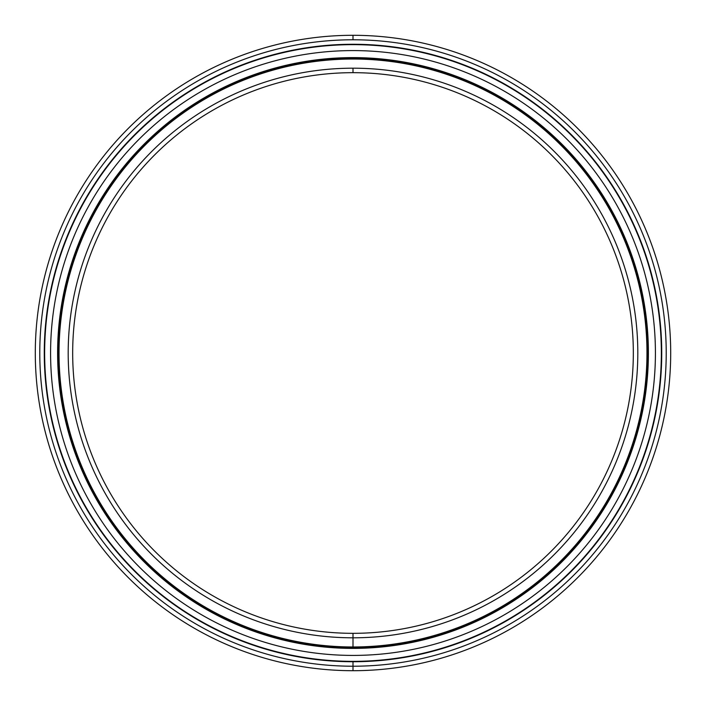<?xml version="1.0" encoding="UTF-8"?>
<svg xmlns="http://www.w3.org/2000/svg" width="706" height="706" viewBox="0 0 706 706"><rect width="100%" height="100%" fill="white"/><g stroke="black" fill="none" stroke-linecap="round" stroke-linejoin="round"><path stroke-width="1.06" d="M353 72.674A280.326 280.326 0 0 0 72.674 353A280.326 280.326 0 0 0 353 633.326A280.326 280.326 0 0 1 72.674 353A280.326 280.326 0 0 1 353 72.674L353 68.191A284.809 284.809 0 0 0 68.191 353A284.809 284.809 0 0 0 353 637.809L353 633.326L353 637.809A284.809 284.809 0 0 1 68.191 353A284.809 284.809 0 0 1 353 68.191A284.809 284.809 0 0 1 637.809 353A284.809 284.809 0 0 1 353 637.809A284.809 284.809 0 0 0 637.809 353A284.809 284.809 0 0 0 353 68.191L353 72.674A280.326 280.326 0 0 1 633.326 353A280.326 280.326 0 0 1 353 633.326A280.326 280.326 0 0 0 633.326 353A280.326 280.326 0 0 0 353 72.674M353 647.34L353 647.34A294.34 294.34 0 0 0 647.34 353A294.34 294.34 0 0 0 353 58.66L353 59.03A293.97 293.97 0 0 1 646.97 353A293.97 293.97 0 0 1 353 646.97A293.97 293.97 0 0 1 59.03 353A293.97 293.97 0 0 1 353 59.03L353 58.66A294.34 294.34 0 0 1 647.34 353A294.34 294.34 0 0 1 353 647.34A294.34 294.34 0 0 1 58.66 353A294.34 294.34 0 0 1 353 58.66A294.34 294.34 0 0 0 58.66 353A294.34 294.34 0 0 0 353 647.34L353 646.97A293.97 293.97 0 0 0 646.97 353A293.97 293.97 0 0 0 353 59.03A293.97 293.97 0 0 0 59.03 353A293.97 293.97 0 0 0 353 646.97L353 633.326M353 661.354A308.354 308.354 0 0 0 661.354 353A308.354 308.354 0 0 0 353 44.646A308.354 308.354 0 0 1 661.354 353A308.354 308.354 0 0 1 353 661.354L353 661.734A308.734 308.734 0 0 1 44.266 353A308.734 308.734 0 0 1 353 44.266A308.734 308.734 0 0 1 661.734 353A308.734 308.734 0 0 1 353 661.734L353 661.734A308.734 308.734 0 0 0 661.734 353A308.734 308.734 0 0 0 353 44.266L353 44.646A308.354 308.354 0 0 0 44.646 353A308.354 308.354 0 0 0 353 661.354A308.354 308.354 0 0 1 44.646 353A308.354 308.354 0 0 1 353 44.646L353 44.266A308.734 308.734 0 0 0 44.266 353A308.734 308.734 0 0 0 353 661.734L353 670.7A317.7 317.7 0 0 0 670.7 353A317.7 317.7 0 0 0 353 35.3L353 39.783A313.217 313.217 0 0 1 666.217 353A313.217 313.217 0 0 1 353 666.217A313.217 313.217 0 0 1 39.783 353A313.217 313.217 0 0 1 353 39.783L353 35.3A317.7 317.7 0 0 1 670.7 353A317.7 317.7 0 0 1 353 670.7A317.7 317.7 0 0 1 35.3 353A317.7 317.7 0 0 1 353 35.3A317.7 317.7 0 0 0 35.3 353A317.7 317.7 0 0 0 353 670.7L353 666.217A313.217 313.217 0 0 0 666.217 353A313.217 313.217 0 0 0 353 39.783A313.217 313.217 0 0 0 39.783 353A313.217 313.217 0 0 0 353 666.217L353 670.7M353 50.585A302.415 302.415 0 0 1 655.415 353A302.415 302.415 0 0 1 353 655.415A302.415 302.415 0 0 1 50.585 353A302.415 302.415 0 0 1 353 50.585A302.415 302.415 0 0 0 50.585 353A302.415 302.415 0 0 0 353 655.415A302.415 302.415 0 0 0 655.415 353A302.415 302.415 0 0 0 353 50.585M353 57.61A295.39 295.39 0 0 0 57.61 353A295.39 295.39 0 0 0 353 648.39A295.39 295.39 0 0 0 648.39 353A295.39 295.39 0 0 0 353 57.61A295.39 295.39 0 0 1 648.39 353A295.39 295.39 0 0 1 353 648.39A295.39 295.39 0 0 1 57.61 353A295.39 295.39 0 0 1 353 57.61"/></g></svg>
